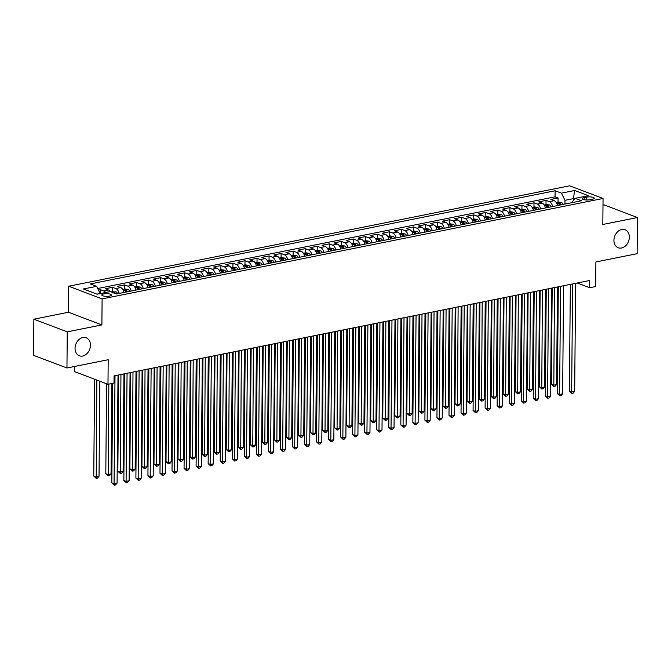 <?xml version="1.0" encoding="UTF-8"?>
<svg xmlns="http://www.w3.org/2000/svg" width="671" height="671" viewBox="0 0 671 671"><rect width="100%" height="100%" fill="white"/><g stroke="black" fill="none" stroke-linecap="round" stroke-linejoin="round"><path stroke-width="1.01" d="M90.468 345.238A9.629 7.389 -69.2 0 1 79.346 355.789A9.629 7.389 -69.2 0 1 75.051 348.333A9.629 7.389 -69.2 0 1 86.173 337.781A9.629 7.389 -69.2 0 1 90.468 345.238M629.348 237.207A9.629 7.389 -69.2 0 1 618.226 247.758A9.629 7.389 -69.2 0 1 613.931 240.293A9.629 7.389 -69.2 0 1 625.053 229.742A9.629 7.389 -69.2 0 1 629.348 237.207M109.49 296.104A4.814 1.342 0.5 0 0 111.42 295.055A4.814 1.342 0.5 0 0 108.761 293.831A4.814 1.342 0.5 0 0 103.711 293.915A4.814 1.342 0.5 0 0 101.782 294.972A4.814 1.342 0.5 0 0 104.441 296.188A4.814 1.342 0.5 0 0 109.49 296.104M74.624 366.458L74.582 371.633L107.981 384.298L114.003 383.091L114.062 375.861L589.717 280.503L589.658 287.733L595.68 286.525L595.89 261.95L637.131 253.68L637.45 217.538L604.051 204.873L603.003 205.091M33.869 319.195L33.55 355.328L66.949 367.993L67.268 331.851L101.883 324.915L102.109 298.897L68.71 286.232L68.484 312.25L33.869 319.195L67.268 331.851M102.109 298.897L603.053 198.465L569.654 185.8L68.71 286.232M557.475 205.561A6.022 3.481 -101.3 0 0 554.154 200.671L550.857 199.421L558.087 197.97L558.046 202.197M552.652 206.525A6.022 3.481 -101.3 0 0 549.339 201.636L546.043 200.386L546.009 204.613M546.043 200.386L538.821 201.837L542.118 203.087A6.022 3.481 -101.3 0 1 545.431 207.976M533.386 210.392A6.022 3.481 -101.3 0 0 530.073 205.502L526.777 204.252L533.999 202.801L533.965 207.029M521.35 212.799A6.022 3.481 -101.3 0 0 518.029 207.909L514.732 206.66L521.963 205.217L521.921 209.444M509.306 215.215A6.022 3.481 -101.3 0 0 505.984 210.325L502.696 209.075L509.918 207.633L509.885 211.86M497.261 217.63A6.022 3.481 -101.3 0 0 493.948 212.741L490.652 211.491L497.874 210.04L497.84 214.267M485.225 220.046A6.022 3.481 -101.3 0 0 481.904 215.156L478.608 213.906L485.838 212.455L485.796 216.683M473.181 222.462A6.022 3.481 -101.3 0 0 469.859 217.572L466.563 216.322L473.793 214.871L473.76 219.098M461.136 224.877A6.022 3.481 -101.3 0 0 457.823 219.987L454.527 218.738L461.749 217.287L461.715 221.514M449.092 227.284A6.022 3.481 -101.3 0 0 445.779 222.395L442.483 221.145L449.713 219.702L449.671 223.929M437.056 229.7A6.022 3.481 -101.3 0 0 433.734 224.81L430.438 223.56L437.668 222.118L437.626 226.345M425.011 232.116A6.022 3.481 -101.3 0 0 421.698 227.226L418.402 225.976L425.624 224.525L425.59 228.752M412.967 234.531A6.022 3.481 -101.3 0 0 409.654 229.641L406.358 228.392L413.579 226.941L413.546 231.168M400.931 236.947A6.022 3.481 -101.3 0 0 397.609 232.057L394.313 230.807L401.543 229.356L401.501 233.583M388.886 239.362A6.022 3.481 -101.3 0 0 385.565 234.473L382.277 233.223L389.499 231.772L389.465 235.999M376.842 241.77A6.022 3.481 -101.3 0 0 373.529 236.88L370.233 235.63L377.454 234.187L377.421 238.415M364.806 244.185A6.022 3.481 -101.3 0 0 361.484 239.295L358.188 238.046L365.418 236.603L365.376 240.83M352.761 246.601A6.022 3.481 -101.3 0 0 349.44 241.711L346.144 240.461L353.374 239.01L353.34 243.238M340.717 249.016A6.022 3.481 -101.3 0 0 337.404 244.127L334.108 242.877L341.329 241.426L341.296 245.653M328.673 251.432A6.022 3.481 -101.3 0 0 325.36 246.542L322.063 245.292L329.293 243.841L329.251 248.069M316.637 253.848A6.022 3.481 -101.3 0 0 313.315 248.958L310.019 247.708L317.249 246.257L317.207 250.484M304.592 256.255A6.022 3.481 -101.3 0 0 301.279 251.365L297.983 250.115L305.204 248.673L305.171 252.9M292.548 258.671A6.022 3.481 -101.3 0 0 289.235 253.781L285.938 252.531L293.16 251.088L293.126 255.315M280.512 261.086A6.022 3.481 -101.3 0 0 277.19 256.196L273.894 254.946L281.124 253.495L281.082 257.723M268.467 263.502A6.022 3.481 -101.3 0 0 265.146 258.612L261.858 257.362L269.079 255.911L269.046 260.138M256.423 265.917A6.022 3.481 -101.3 0 0 253.11 261.027L249.813 259.778L257.035 258.327L257.001 262.554M244.387 268.333A6.022 3.481 -101.3 0 0 241.065 263.443L237.769 262.193L244.999 260.742L244.957 264.97M232.342 270.74A6.022 3.481 -101.3 0 0 229.021 265.85L225.724 264.6L232.954 263.158L232.921 267.385M220.298 273.156A6.022 3.481 -101.3 0 0 216.985 268.266L213.688 267.016L220.91 265.573L220.876 269.801M208.253 275.571A6.022 3.481 -101.3 0 0 204.94 270.681L201.644 269.432L208.874 267.981L208.832 272.216M196.217 277.987A6.022 3.481 -101.3 0 0 192.896 273.097L189.599 271.847L196.829 270.396L196.788 274.624M184.173 280.403A6.022 3.481 -101.3 0 0 180.86 275.513L177.563 274.263L184.785 272.812L184.751 277.039M172.128 282.818A6.022 3.481 -101.3 0 0 168.815 277.928L165.519 276.678L172.741 275.227L172.707 279.455M160.092 285.225A6.022 3.481 -101.3 0 0 156.771 280.335L153.474 279.094L160.704 277.643L160.663 281.87M148.048 287.641A6.022 3.481 -101.3 0 0 144.726 282.751L141.438 281.501L148.66 280.059L148.626 284.286M136.003 290.057A6.022 3.481 -101.3 0 0 132.69 285.167L129.394 283.917L136.616 282.466L136.582 286.702M123.967 292.472A6.022 3.481 -101.3 0 0 120.646 287.582L117.35 286.332L124.58 284.881L124.538 289.109M110.514 291.608A6.022 3.481 -101.3 0 0 108.601 289.998L105.313 288.748L112.535 287.297L112.502 291.524M586.806 197.115L584.156 197.643A4.663 1.3 0.5 0 0 582.285 198.666A4.663 1.3 0.5 0 0 584.86 199.849A4.663 1.3 0.5 0 0 589.75 199.765L592.401 199.237A4.663 1.3 0.5 0 0 594.271 198.213A4.663 1.3 0.5 0 0 591.696 197.031A4.663 1.3 0.5 0 0 586.806 197.115L586.781 200M573.403 200.461L573.42 198.608L564.99 200.302L561.434 193.147L555.118 190.757L90.3 283.942L96.616 286.341L83.372 288.991L97.094 294.2L110.338 291.541L116.653 293.94L581.472 200.746L575.156 198.356L571.507 202.743M561.434 193.147L574.678 190.497L588.4 195.697L575.156 198.356M558.087 197.97L555.06 196.829L97.698 288.522M105.632 292.481A6.022 3.481 78.7 0 0 103.787 290.962L100.491 289.713L98.494 290.115M112.535 287.297L115.831 288.547A6.022 3.481 78.7 0 1 119.144 293.437M124.58 284.881L127.867 286.131A6.022 3.481 78.7 0 1 131.189 291.021M136.616 282.466L139.912 283.716A6.022 3.481 78.7 0 1 143.233 288.605M148.66 280.059L151.956 281.308A6.022 3.481 78.7 0 1 155.269 286.198M160.704 277.643L164.001 278.893A6.022 3.481 78.7 0 1 167.314 283.783M172.741 275.227L176.037 276.477A6.022 3.481 78.7 0 1 179.358 281.367M184.785 272.812L188.081 274.062A6.022 3.481 78.7 0 1 191.394 278.951M196.829 270.396L200.126 271.646A6.022 3.481 78.7 0 1 203.439 276.536M208.874 267.981L212.162 269.23A6.022 3.481 78.7 0 1 215.483 274.12M220.91 265.573L224.206 266.823A6.022 3.481 78.7 0 1 227.528 271.713M232.954 263.158L236.251 264.408A6.022 3.481 78.7 0 1 239.564 269.297M244.999 260.742L248.287 261.992A6.022 3.481 78.7 0 1 251.608 266.882M257.035 258.327L260.331 259.576A6.022 3.481 78.7 0 1 263.653 264.466M269.079 255.911L272.376 257.161A6.022 3.481 78.7 0 1 275.689 262.051M281.124 253.495L284.42 254.745A6.022 3.481 78.7 0 1 287.733 259.635M293.16 251.088L296.456 252.338A6.022 3.481 78.7 0 1 299.778 257.228M305.204 248.673L308.501 249.922A6.022 3.481 78.7 0 1 311.814 254.812M317.249 246.257L320.545 247.507A6.022 3.481 78.7 0 1 323.858 252.397M329.293 243.841L332.581 245.091A6.022 3.481 78.7 0 1 335.903 249.981M341.329 241.426L344.626 242.676A6.022 3.481 78.7 0 1 347.947 247.565M353.374 239.01L356.67 240.26A6.022 3.481 78.7 0 1 359.983 245.15M365.418 236.603L368.706 237.853A6.022 3.481 78.7 0 1 372.028 242.743M377.454 234.187L380.751 235.437A6.022 3.481 78.7 0 1 384.072 240.327M389.499 231.772L392.795 233.022A6.022 3.481 78.7 0 1 396.108 237.911M401.543 229.356L404.839 230.606A6.022 3.481 78.7 0 1 408.153 235.496M413.579 226.941L416.876 228.19A6.022 3.481 78.7 0 1 420.197 233.08M425.624 224.525L428.92 225.775A6.022 3.481 78.7 0 1 432.233 230.665M437.668 222.118L440.964 223.368A6.022 3.481 78.7 0 1 444.277 228.257M449.713 219.702L453 220.952A6.022 3.481 78.7 0 1 456.322 225.842M461.749 217.287L465.045 218.536A6.022 3.481 78.7 0 1 468.366 223.426M473.793 214.871L477.089 216.121A6.022 3.481 78.7 0 1 480.402 221.011M485.838 212.455L489.125 213.705A6.022 3.481 78.7 0 1 492.447 218.595M497.874 210.04L501.17 211.29A6.022 3.481 78.7 0 1 504.491 216.179M509.918 207.633L513.214 208.882A6.022 3.481 78.7 0 1 516.527 213.772M521.963 205.217L525.259 206.467A6.022 3.481 78.7 0 1 528.572 211.357M533.999 202.801L537.295 204.051A6.022 3.481 78.7 0 1 540.616 208.941M564.965 204.059L564.99 200.302M107.981 384.298L108.19 359.723L66.949 367.993M603.053 198.465L602.826 224.483L637.45 217.538M577.211 283.011L589.658 287.733M574.577 199.052L573.42 198.608L574.678 190.497M100.172 293.579L96.934 294.141M555.06 196.829L555.118 190.757M100.491 289.713L100.457 293.521M96.616 286.341L100.172 293.487M101.883 324.915L68.484 312.25M570.333 284.387L569.402 391.168L571.658 392.023L572.606 283.934M574.67 391.419L573.076 393.223L571.868 393.458L571.658 392.023L574.67 391.419L575.617 283.33M571.868 393.458L569.402 391.168M556.259 202.558L558.557 202.097L561.568 202.541A3.992 2.307 78.7 0 1 563.254 204.403M552.191 288.027L551.352 384.315L553.609 385.171L556.62 384.575L557.467 286.97M560.973 204.856A3.992 2.307 -101.3 0 0 559.95 203.439L558.507 203.724A3.992 2.307 78.7 0 1 559.522 205.15M554.456 287.574L553.818 386.613L551.352 384.315M556.62 384.575L555.018 386.379L553.818 386.613M558.297 286.802L557.366 393.575L559.622 394.431L560.562 286.349M562.633 393.827L561.031 395.638L559.832 395.873L559.622 394.431L562.633 393.827L563.573 285.745M559.832 395.873L557.366 393.575M546.253 289.218L545.322 395.991L547.578 396.846L548.517 288.765M550.589 396.242L548.987 398.046L547.788 398.289L547.578 396.846L550.589 396.242L551.528 288.161M547.788 398.289L545.322 395.991M534.208 291.633L533.277 398.406L535.533 399.262L536.481 291.18M538.545 398.658L536.951 400.461L535.743 400.704L535.533 399.262L538.545 398.658L539.492 290.577M535.743 400.704L533.277 398.406M522.172 294.049L521.233 400.822L523.497 401.677L524.437 293.588M526.5 401.073L524.907 402.877L523.707 403.12L523.497 401.677L526.5 401.073L527.448 292.984M523.707 403.12L521.233 400.822M544.215 204.974L546.513 204.512L549.524 204.957A3.992 2.307 78.7 0 1 551.218 206.811M540.147 290.442L539.308 386.731L541.564 387.586L544.575 386.982L545.431 289.386M548.928 207.272A3.992 2.307 -101.3 0 0 547.913 205.846L546.462 206.14A3.992 2.307 78.7 0 1 547.486 207.565M542.42 289.989L541.774 389.029L539.308 386.731M544.575 386.982L542.982 388.786L541.774 389.029M532.17 207.389L534.468 206.928L537.479 207.373A3.992 2.307 78.7 0 1 539.174 209.226M528.111 292.858L527.263 389.146L529.52 390.002L532.531 389.398L533.386 291.793M536.884 209.688A3.992 2.307 -101.3 0 0 535.869 208.262L534.426 208.555A3.992 2.307 78.7 0 1 535.441 209.981M530.375 292.397L529.729 391.445L527.263 389.146M532.531 389.398L530.937 391.201L529.729 391.445M520.126 209.805L522.432 209.344L525.443 209.788A3.992 2.307 78.7 0 1 527.129 211.642M516.066 295.265L515.227 391.562L517.484 392.418L520.495 391.814L521.342 294.208M524.839 212.103A3.992 2.307 -101.3 0 0 523.825 210.677L522.382 210.971A3.992 2.307 78.7 0 1 523.397 212.388M518.331 294.812L517.693 393.86L515.227 391.562M520.495 391.814L518.893 393.617L517.693 393.86M508.09 212.212L510.388 211.751L513.399 212.195A3.992 2.307 78.7 0 1 515.093 214.057M504.022 297.681L503.183 393.978L505.439 394.833L508.45 394.229L509.306 296.624M512.803 214.519A3.992 2.307 -101.3 0 0 511.788 213.093L510.337 213.378A3.992 2.307 78.7 0 1 511.352 214.804M506.295 297.228L505.649 396.276L503.183 393.978M508.45 394.229L506.857 396.033L505.649 396.276M510.128 296.456L509.197 403.237L511.453 404.093L512.392 296.003M514.464 403.489L512.862 405.292L511.663 405.536L511.453 404.093L514.464 403.489L515.403 295.399M511.663 405.536L509.197 403.237M496.045 214.628L498.343 214.166L501.354 214.611A3.992 2.307 78.7 0 1 503.049 216.473M491.977 300.096L491.138 396.393L493.395 397.249L496.406 396.645L497.261 299.04M500.759 216.926A3.992 2.307 -101.3 0 0 499.744 215.508L498.301 215.794A3.992 2.307 78.7 0 1 499.316 217.219M494.25 299.643L493.604 398.691L491.138 396.393M496.406 396.645L494.812 398.448L493.604 398.691M498.083 298.872L497.152 405.653L499.409 406.509L500.356 298.419M502.42 405.905L500.826 407.708L499.618 407.943L499.409 406.509L502.42 405.905L503.367 297.815M499.618 407.943L497.152 405.653M484.001 217.043L486.307 216.582L489.31 217.027A3.992 2.307 78.7 0 1 491.004 218.889M479.941 302.512L479.102 398.8L481.359 399.664L484.37 399.06L485.217 301.455M488.714 219.342A3.992 2.307 -101.3 0 0 487.7 217.924L486.257 218.209A3.992 2.307 78.7 0 1 487.272 219.635M482.206 302.059L481.568 401.099L479.102 398.8M484.37 399.06L482.768 400.864L481.568 401.099M486.039 301.287L485.108 408.06L487.364 408.916L488.312 300.834M490.375 408.32L488.782 410.124L487.574 410.358L487.364 408.916L490.375 408.32L491.323 300.231M487.574 410.358L485.108 408.06M471.965 219.459L474.263 218.998L477.274 219.442A3.992 2.307 78.7 0 1 478.96 221.296M467.897 304.928L467.058 401.216L469.314 402.072L472.325 401.468L473.172 303.871M476.678 221.757A3.992 2.307 -101.3 0 0 475.664 220.331L474.212 220.625A3.992 2.307 78.7 0 1 475.227 222.051M470.17 304.475L469.524 403.514L467.058 401.216M472.325 401.468L470.732 403.271L469.524 403.514M474.003 303.703L473.072 410.476L475.328 411.331L476.267 303.25M478.339 410.727L476.737 412.531L475.538 412.774L475.328 411.331L478.339 410.727L479.279 302.646M475.538 412.774L473.072 410.476M459.92 221.875L462.218 221.413L465.229 221.858A3.992 2.307 78.7 0 1 466.924 223.711M455.852 307.343L455.013 403.632L457.27 404.487L460.281 403.883L461.136 306.278M464.634 224.173A3.992 2.307 -101.3 0 0 463.619 222.747L462.176 223.04A3.992 2.307 78.7 0 1 463.191 224.466M458.125 306.882L457.479 405.93L455.013 403.632M460.281 403.883L458.687 405.687L457.479 405.93M461.958 306.119L461.027 412.891L463.284 413.747L464.223 305.666M466.295 413.143L464.701 414.946L463.493 415.19L463.284 413.747L466.295 413.143L467.234 305.062M463.493 415.19L461.027 412.891M449.914 308.534L448.983 415.307L451.239 416.163L452.187 308.073M454.25 415.559L452.657 417.362L451.449 417.605L451.239 416.163L454.25 415.559L455.198 307.469M451.449 417.605L448.983 415.307M437.878 310.941L436.947 417.723L439.203 418.578L440.142 310.488M442.214 417.974L440.612 419.778L439.413 420.021L439.203 418.578L442.214 417.974L443.154 309.885M439.413 420.021L436.947 417.723M425.833 313.357L424.902 420.138L427.159 420.994L428.098 312.904M430.17 420.39L428.568 422.193L427.368 422.436L427.159 420.994L430.17 420.39L431.109 312.3M427.368 422.436L424.902 420.138M413.789 315.773L412.858 422.545L415.114 423.401L416.062 315.32M418.125 422.805L416.532 424.609L415.324 424.844L415.114 423.401L418.125 422.805L419.073 314.716M415.324 424.844L412.858 422.545M401.753 318.188L400.813 424.961L403.078 425.817L404.017 317.735M406.081 425.213L404.487 427.016L403.288 427.259L403.078 425.817L406.081 425.213L407.029 317.131M403.288 427.259L400.813 424.961M389.708 320.604L388.777 427.377L391.034 428.232L391.973 320.151M394.045 427.628L392.443 429.432L391.243 429.675L391.034 428.232L394.045 427.628L394.984 319.547M391.243 429.675L388.777 427.377M377.664 323.019L376.733 429.792L378.989 430.648L379.937 322.558M382 430.044L380.407 431.847L379.199 432.09L378.989 430.648L382 430.044L382.948 321.954M379.199 432.09L376.733 429.792M365.62 325.427L364.689 432.208L366.945 433.063L367.893 324.974M369.956 432.459L368.362 434.263L367.154 434.506L366.945 433.063L369.956 432.459L370.904 324.37M367.154 434.506L364.689 432.208M353.583 327.842L352.652 434.623L354.909 435.479L355.848 327.389M357.92 434.875L356.318 436.678L355.118 436.922L354.909 435.479L357.92 434.875L358.859 326.785M355.118 436.922L352.652 434.623M341.539 330.258L340.608 437.031L342.864 437.886L343.804 329.805M345.875 437.291L344.282 439.094L343.074 439.329L342.864 437.886L345.875 437.291L346.815 329.201M343.074 439.329L340.608 437.031M329.495 332.673L328.564 439.446L330.82 440.302L331.768 332.22M333.831 439.698L332.237 441.501L331.029 441.744L330.82 440.302L333.831 439.698L334.779 331.617M331.029 441.744L328.564 439.446M447.876 224.29L450.182 223.829L453.185 224.273A3.992 2.307 78.7 0 1 454.879 226.127M443.816 309.75L442.977 406.047L445.234 406.903L448.236 406.299L449.092 308.694M452.59 226.588A3.992 2.307 -101.3 0 0 451.575 225.162L450.132 225.456A3.992 2.307 78.7 0 1 451.147 226.873M446.081 309.297L445.443 408.345L442.977 406.047M448.236 406.299L446.643 408.102L445.443 408.345M435.84 226.697L438.138 226.244L441.149 226.681A3.992 2.307 78.7 0 1 442.835 228.543M431.772 312.166L430.933 408.463L433.189 409.318L436.2 408.714L437.047 311.109M440.553 229.004A3.992 2.307 -101.3 0 0 439.53 227.578L438.088 227.863A3.992 2.307 78.7 0 1 439.102 229.289M434.036 311.713L433.399 410.761L430.933 408.463M436.2 408.714L434.598 410.518L433.399 410.761M423.795 229.113L426.093 228.652L429.105 229.096A3.992 2.307 78.7 0 1 430.799 230.958M419.727 314.582L418.889 410.878L421.145 411.734L424.156 411.13L425.011 313.525M428.509 231.42A3.992 2.307 -101.3 0 0 427.494 229.994L426.043 230.279A3.992 2.307 78.7 0 1 427.066 231.705M422 314.129L421.354 413.177L418.889 410.878M424.156 411.13L422.562 412.933L421.354 413.177M411.751 231.529L414.049 231.067L417.06 231.512A3.992 2.307 78.7 0 1 418.754 233.374M407.691 316.997L406.844 413.294L409.1 414.15L412.111 413.546L412.967 315.94M416.465 233.827A3.992 2.307 -101.3 0 0 415.45 232.409L414.007 232.694A3.992 2.307 78.7 0 1 415.022 234.12M409.956 316.544L409.31 415.584L406.844 413.294M412.111 413.546L410.518 415.349L409.31 415.584M399.706 233.944L402.013 233.483L405.024 233.927A3.992 2.307 78.7 0 1 406.71 235.781M395.647 319.413L394.808 415.701L397.064 416.557L400.075 415.953L400.923 318.356M404.42 236.242A3.992 2.307 -101.3 0 0 403.405 234.816L401.963 235.11A3.992 2.307 78.7 0 1 402.977 236.536M397.911 318.96L397.274 417.999L394.808 415.701M400.075 415.953L398.473 417.756L397.274 417.999M387.67 236.36L389.968 235.898L392.98 236.343A3.992 2.307 78.7 0 1 394.674 238.197M383.602 321.828L382.764 418.117L385.02 418.972L388.031 418.368L388.886 320.763M392.384 238.658A3.992 2.307 -101.3 0 0 391.369 237.232L389.918 237.526A3.992 2.307 78.7 0 1 390.933 238.951M385.875 321.367L385.229 420.415L382.764 418.117M388.031 418.368L386.437 420.172L385.229 420.415M375.626 238.775L377.924 238.314L380.935 238.759A3.992 2.307 78.7 0 1 382.629 240.612M371.566 324.236L370.719 420.532L372.975 421.388L375.986 420.784L376.842 323.179M380.34 241.074A3.992 2.307 -101.3 0 0 379.325 239.648L377.882 239.941A3.992 2.307 78.7 0 1 378.897 241.359M373.831 323.783L373.185 422.831L370.719 420.532M375.986 420.784L374.393 422.587L373.185 422.831M363.581 241.191L365.888 240.73L368.891 241.166A3.992 2.307 78.7 0 1 370.585 243.028M359.522 326.651L358.683 422.948L360.939 423.804L363.95 423.2L364.798 325.594M368.295 243.489A3.992 2.307 -101.3 0 0 367.28 242.063L365.838 242.348A3.992 2.307 78.7 0 1 366.852 243.774M361.786 326.198L361.149 425.246L358.683 422.948M363.95 423.2L362.348 425.003L361.149 425.246M351.545 243.598L353.843 243.137L356.855 243.581A3.992 2.307 78.7 0 1 358.54 245.443M347.477 329.067L346.639 425.364L348.895 426.219L351.906 425.615L352.753 328.01M356.259 245.905A3.992 2.307 -101.3 0 0 355.244 244.479L353.793 244.764A3.992 2.307 78.7 0 1 354.808 246.19M349.75 328.614L349.105 427.662L346.639 425.364M351.906 425.615L350.312 427.419L349.105 427.662M339.501 246.014L341.799 245.552L344.81 245.997A3.992 2.307 78.7 0 1 346.504 247.859M335.433 331.482L334.594 427.779L336.85 428.635L339.861 428.031L340.717 330.426M344.215 248.312A3.992 2.307 -101.3 0 0 343.2 246.894L341.757 247.18A3.992 2.307 78.7 0 1 342.772 248.605M337.706 331.029L337.06 430.069L334.594 427.779M339.861 428.031L338.268 429.834L337.06 430.069M327.456 248.429L329.763 247.968L332.766 248.413A3.992 2.307 78.7 0 1 334.46 250.275M323.397 333.898L322.558 430.186L324.814 431.042L327.825 430.438L328.673 332.841M332.17 250.728A3.992 2.307 -101.3 0 0 331.155 249.302L329.713 249.595A3.992 2.307 78.7 0 1 330.728 251.021M325.661 333.445L325.024 432.485L322.558 430.186M327.825 430.438L326.223 432.241L325.024 432.485M315.42 250.845L317.719 250.384L320.73 250.828A3.992 2.307 78.7 0 1 322.415 252.682M311.352 336.314L310.514 432.602L312.77 433.458L315.781 432.854L316.628 335.248M320.134 253.143A3.992 2.307 -101.3 0 0 319.111 251.717L317.668 252.011A3.992 2.307 78.7 0 1 318.683 253.437M313.617 335.852L312.98 434.9L310.514 432.602M315.781 432.854L314.179 434.657L312.98 434.9M317.458 335.089L316.527 441.862L318.784 442.717L319.723 334.636M321.795 442.114L320.193 443.917L318.993 444.16L318.784 442.717L321.795 442.114L322.734 334.032M318.993 444.16L316.527 441.862M305.414 337.505L304.483 444.277L306.739 445.133L307.679 337.043M309.75 444.529L308.157 446.332L306.949 446.576L306.739 445.133L309.75 444.529L310.69 336.439M306.949 446.576L304.483 444.277M293.37 339.912L292.439 446.693L294.695 447.549L295.643 339.459M297.706 446.945L296.112 448.748L294.905 448.991L294.695 447.549L297.706 446.945L298.654 338.855M294.905 448.991L292.439 446.693M281.334 342.327L280.394 449.109L282.659 449.964L283.598 341.875M285.661 449.36L284.068 451.164L282.868 451.407L282.659 449.964L285.661 449.36L286.609 341.271M282.868 451.407L280.394 449.109M303.376 253.261L305.674 252.799L308.685 253.244A3.992 2.307 78.7 0 1 310.379 255.097M299.308 338.721L298.469 435.018L300.725 435.873L303.737 435.269L304.592 337.664M308.09 255.559A3.992 2.307 -101.3 0 0 307.075 254.133L305.624 254.426A3.992 2.307 78.7 0 1 306.647 255.844M301.581 338.268L300.935 437.316L298.469 435.018M303.737 435.269L302.143 437.073L300.935 437.316M291.331 255.676L293.63 255.215L296.641 255.651A3.992 2.307 78.7 0 1 298.335 257.513M287.272 341.136L286.425 437.433L288.681 438.289L291.692 437.685L292.548 340.08M296.045 257.974A3.992 2.307 -101.3 0 0 295.03 256.548L293.588 256.842A3.992 2.307 78.7 0 1 294.603 258.26M289.536 340.683L288.891 439.731L286.425 437.433M291.692 437.685L290.098 439.488L288.891 439.731M279.295 258.083L281.594 257.622L284.605 258.067A3.992 2.307 78.7 0 1 286.291 259.929M275.227 343.552L274.389 439.849L276.645 440.704L279.656 440.101L280.503 342.495M284.001 260.39A3.992 2.307 -101.3 0 0 282.986 258.964L281.543 259.249A3.992 2.307 78.7 0 1 282.558 260.675M277.492 343.099L276.855 442.147L274.389 439.849M279.656 440.101L278.054 441.904L276.855 442.147M267.251 260.499L269.549 260.038L272.56 260.482A3.992 2.307 78.7 0 1 274.254 262.344M263.183 345.968L262.344 442.264L264.6 443.12L267.612 442.516L268.467 344.911M271.965 262.797A3.992 2.307 -101.3 0 0 270.95 261.38L269.499 261.665A3.992 2.307 78.7 0 1 270.514 263.091M265.456 345.515L264.81 444.554L262.344 442.264M267.612 442.516L266.018 444.319L264.81 444.554M269.289 344.743L268.358 451.516L270.614 452.38L271.554 344.29M273.625 451.776L272.023 453.579L270.824 453.814L270.614 452.38L273.625 451.776L274.565 343.686M270.824 453.814L268.358 451.516M255.206 262.915L257.505 262.453L260.516 262.898A3.992 2.307 78.7 0 1 262.21 264.76M251.147 348.383L250.3 444.672L252.556 445.527L255.567 444.923L256.423 347.326M259.92 265.213A3.992 2.307 -101.3 0 0 258.905 263.787L257.463 264.08A3.992 2.307 78.7 0 1 258.478 265.506M253.412 347.93L252.766 446.97L250.3 444.672M255.567 444.923L253.974 446.727L252.766 446.97M257.245 347.159L256.314 453.932L258.57 454.787L259.518 346.706M261.581 454.183L259.987 455.986L258.78 456.23L258.57 454.787L261.581 454.183L262.529 346.102M258.78 456.23L256.314 453.932M243.162 265.33L245.469 264.869L248.48 265.313A3.992 2.307 78.7 0 1 250.166 267.167M239.102 350.799L238.264 447.087L240.52 447.943L243.531 447.339L244.378 349.734M247.876 267.628A3.992 2.307 -101.3 0 0 246.861 266.202L245.418 266.496A3.992 2.307 78.7 0 1 246.433 267.922M241.367 350.337L240.73 449.385L238.264 447.087M243.531 447.339L241.929 449.142L240.73 449.385M245.2 349.574L244.269 456.347L246.525 457.203L247.473 349.121M249.537 456.599L247.943 458.402L246.735 458.645L246.525 457.203L249.537 456.599L250.484 348.517M246.735 458.645L244.269 456.347M231.126 267.746L233.424 267.284L236.435 267.729A3.992 2.307 78.7 0 1 238.121 269.583M227.058 353.214L226.219 449.503L228.475 450.358L231.487 449.755L232.334 352.149M235.84 270.044A3.992 2.307 -101.3 0 0 234.825 268.618L233.374 268.912A3.992 2.307 78.7 0 1 234.389 270.329M229.331 352.753L228.685 451.801L226.219 449.503M231.487 449.755L229.893 451.558L228.685 451.801M233.164 351.99L232.233 458.763L234.489 459.618L235.429 351.529M237.5 459.014L235.898 460.818L234.699 461.061L234.489 459.618L237.5 459.014L238.44 350.925M234.699 461.061L232.233 458.763M219.081 270.161L221.38 269.7L224.391 270.136A3.992 2.307 78.7 0 1 226.085 271.998M215.014 355.622L214.175 451.918L216.431 452.774L219.442 452.17L220.298 354.565M223.795 272.46A3.992 2.307 -101.3 0 0 222.78 271.034L221.338 271.327A3.992 2.307 78.7 0 1 222.353 272.745M217.287 355.169L216.641 454.217L214.175 451.918M219.442 452.17L217.849 453.973L216.641 454.217M221.12 354.397L220.189 461.178L222.445 462.034L223.384 353.944M225.456 461.43L223.862 463.233L222.655 463.476L222.445 462.034L225.456 461.43L226.395 353.34M222.655 463.476L220.189 461.178M207.037 272.569L209.344 272.107L212.346 272.552A3.992 2.307 78.7 0 1 214.041 274.414M202.977 358.037L202.139 454.334L204.395 455.19L207.406 454.586L208.253 356.98M211.751 274.875A3.992 2.307 -101.3 0 0 210.736 273.449L209.293 273.734A3.992 2.307 78.7 0 1 210.308 275.16M205.242 357.584L204.605 456.632L202.139 454.334M207.406 454.586L205.804 456.389L204.605 456.632M209.075 356.813L208.144 463.594L210.4 464.449L211.348 356.36M213.412 463.846L211.818 465.649L210.61 465.892L210.4 464.449L213.412 463.846L214.359 355.756M210.61 465.892L208.144 463.594M195.001 274.984L197.299 274.523L200.31 274.967A3.992 2.307 78.7 0 1 201.996 276.829M190.933 360.453L190.094 456.75L192.351 457.605L195.362 457.001L196.209 359.396M199.715 277.282A3.992 2.307 -101.3 0 0 198.691 275.865L197.249 276.15A3.992 2.307 78.7 0 1 198.264 277.576M193.198 360L192.56 459.039L190.094 456.75M195.362 457.001L193.76 458.805L192.56 459.039M197.039 359.228L196.108 466.01L198.364 466.865L199.304 358.775M201.375 466.261L199.773 468.064L198.574 468.299L198.364 466.865L201.375 466.261L202.315 358.171M198.574 468.299L196.108 466.01M182.957 277.4L185.255 276.938L188.266 277.383A3.992 2.307 78.7 0 1 189.96 279.245M178.889 362.868L178.05 459.157L180.306 460.012L183.317 459.409L184.173 361.812M187.67 279.698A3.992 2.307 -101.3 0 0 186.655 278.272L185.204 278.566A3.992 2.307 78.7 0 1 186.228 279.992M181.162 362.415L180.516 461.455L178.05 459.157M183.317 459.409L181.724 461.212L180.516 461.455M184.995 361.644L184.064 468.417L186.32 469.272L187.259 361.191M189.331 468.668L187.737 470.472L186.53 470.715L186.32 469.272L189.331 468.668L190.27 360.587M186.53 470.715L184.064 468.417M170.912 279.815L173.21 279.354L176.221 279.799A3.992 2.307 78.7 0 1 177.916 281.652M166.853 365.284L166.005 461.573L168.262 462.428L171.273 461.824L172.128 364.227M175.626 282.114A3.992 2.307 -101.3 0 0 174.611 280.688L173.168 280.981A3.992 2.307 78.7 0 1 174.183 282.407M169.117 364.823L168.471 463.871L166.005 461.573M171.273 461.824L169.679 463.627L168.471 463.871M172.95 364.059L172.019 470.832L174.275 471.688L175.223 363.607M177.287 471.084L175.693 472.887L174.485 473.13L174.275 471.688L177.287 471.084L178.234 363.003M174.485 473.13L172.019 470.832M158.876 282.231L161.174 281.77L164.185 282.214A3.992 2.307 78.7 0 1 165.871 284.068M154.808 367.7L153.969 463.988L156.226 464.844L159.237 464.24L160.084 366.634M163.581 284.529A3.992 2.307 -101.3 0 0 162.567 283.103L161.124 283.397A3.992 2.307 78.7 0 1 162.139 284.814M157.073 367.238L156.435 466.286L153.969 463.988M159.237 464.24L157.635 466.043L156.435 466.286M160.914 366.475L159.975 473.248L162.239 474.103L163.179 366.014M165.242 473.5L163.649 475.303L162.449 475.546L162.239 474.103L165.242 473.5L166.19 365.41M162.449 475.546L159.975 473.248M146.832 284.647L149.13 284.185L152.141 284.621A3.992 2.307 78.7 0 1 153.835 286.483M142.764 370.107L141.925 466.404L144.181 467.259L147.192 466.655L148.048 369.05M151.545 286.945A3.992 2.307 -101.3 0 0 150.53 285.519L149.079 285.812A3.992 2.307 78.7 0 1 150.094 287.23M145.037 369.654L144.391 468.702L141.925 466.404M147.192 466.655L145.599 468.459L144.391 468.702M148.87 368.882L147.939 475.664L150.195 476.519L151.134 368.429M153.206 475.915L151.604 477.718L150.405 477.962L150.195 476.519L153.206 475.915L154.145 367.825M150.405 477.962L147.939 475.664M134.787 287.054L137.085 286.592L140.096 287.037A3.992 2.307 78.7 0 1 141.791 288.899M130.728 372.522L129.88 468.819L132.137 469.675L135.148 469.071L136.003 371.466M139.501 289.36A3.992 2.307 -101.3 0 0 138.486 287.934L137.043 288.22A3.992 2.307 78.7 0 1 138.058 289.646M132.992 372.07L132.346 471.117L129.88 468.819M135.148 469.071L133.554 470.874L132.346 471.117M136.825 371.298L135.894 478.079L138.151 478.935L139.098 370.845M141.162 478.331L139.568 480.134L138.36 480.377L138.151 478.935L141.162 478.331L142.109 370.241M138.36 480.377L135.894 478.079M122.743 289.469L125.049 289.008L128.06 289.453A3.992 2.307 78.7 0 1 129.746 291.315M118.683 374.938L117.844 471.235L120.101 472.09L123.112 471.487L123.959 373.881M127.456 291.768A3.992 2.307 -101.3 0 0 126.442 290.35L124.999 290.635A3.992 2.307 78.7 0 1 126.014 292.061M120.948 374.485L120.31 473.525L117.844 471.235M123.112 471.487L121.51 473.29L120.31 473.525M124.781 373.713L123.85 480.495L126.106 481.35L127.054 373.261M129.117 480.746L127.524 482.55L126.316 482.785L126.106 481.35L129.117 480.746L130.065 372.657M126.316 482.785L123.85 480.495M111.059 291.818L116.016 291.868A3.992 2.307 78.7 0 1 117.702 293.73M106.58 383.77L105.8 473.642L108.056 474.498L111.067 473.894L111.856 383.518M114.858 293.252A3.992 2.307 -101.3 0 0 114.406 292.766L112.954 293.051M108.845 384.122L108.266 475.94L105.8 473.642M111.067 473.894L109.474 475.697L108.266 475.94M112.678 383.359L111.814 482.902L114.07 483.757L115.009 375.676M117.081 483.154L115.479 484.957L114.28 485.2L114.07 483.757L117.081 483.154L118.021 375.072M114.28 485.2L111.814 482.902M94.603 379.224L93.755 476.058L96.012 476.913L99.023 476.309L99.853 381.22M96.859 380.08L96.221 478.356L93.755 476.058M99.023 476.309L97.429 478.113L96.221 478.356M549.339 201.636L554.154 200.671M103.787 290.962L108.601 289.998M115.831 288.547L120.646 287.582M127.867 286.131L132.69 285.167M139.912 283.716L144.726 282.751M151.956 281.308L156.771 280.335M164.001 278.893L168.815 277.928M176.037 276.477L180.86 275.513M188.081 274.062L192.896 273.097M200.126 271.646L204.94 270.681M212.162 269.23L216.985 268.266M224.206 266.823L229.021 265.85M236.251 264.408L241.065 263.443M248.287 261.992L253.11 261.027M260.331 259.576L265.146 258.612M272.376 257.161L277.19 256.196M284.42 254.745L289.235 253.781M296.456 252.338L301.279 251.365M308.501 249.922L313.315 248.958M320.545 247.507L325.36 246.542M332.581 245.091L337.404 244.127M344.626 242.676L349.44 241.711M356.67 240.26L361.484 239.295M368.706 237.853L373.529 236.88M380.751 235.437L385.565 234.473M392.795 233.022L397.609 232.057M404.839 230.606L409.654 229.641M416.876 228.19L421.698 227.226M428.92 225.775L433.734 224.81M440.964 223.368L445.779 222.395M453 220.952L457.823 219.987M465.045 218.536L469.859 217.572M477.089 216.121L481.904 215.156M489.125 213.705L493.948 212.741M501.17 211.29L505.984 210.325M513.214 208.882L518.029 207.909M525.259 206.467L530.073 205.502M537.295 204.051L542.118 203.087M584.139 199.723L584.156 197.643M561.493 202.533L556.762 203.481M559.941 205.066L559.95 203.439M549.448 204.94L544.726 205.888M547.897 207.482L547.913 205.846M537.404 207.356L532.682 208.304M535.852 209.897L535.869 208.262M525.368 209.771L520.637 210.719M523.816 212.304L523.825 210.677M513.323 212.187L508.601 213.135M511.772 214.72L511.788 213.093M501.279 214.603L496.557 215.55M499.727 217.136L499.744 215.508M489.243 217.018L484.512 217.966M487.691 219.551L487.7 217.924M477.198 219.434L472.468 220.373M475.647 221.967L475.664 220.331M465.154 221.841L460.432 222.789M463.602 224.382L463.619 222.747M453.11 224.257L448.387 225.204M451.558 226.79L451.575 225.162M441.073 226.672L436.343 227.62M439.522 229.205L439.53 227.578M429.029 229.088L424.307 230.036M427.477 231.621L427.494 229.994M416.985 231.503L412.262 232.451M415.433 234.036L415.45 232.409M404.949 233.919L400.218 234.858M403.397 236.452L403.405 234.816M392.904 236.326L388.182 237.274M391.352 238.868L391.369 237.232M380.86 238.742L376.137 239.69M379.308 241.275L379.325 239.648M368.824 241.157L364.093 242.105M367.272 243.69L367.28 242.063M356.779 243.573L352.049 244.521M355.227 246.106L355.244 244.479M344.735 245.989L340.012 246.936M343.183 248.522L343.2 246.894M332.69 248.404L327.968 249.344M331.139 250.937L331.155 249.302M320.654 250.811L315.924 251.759M319.102 253.353L319.111 251.717M308.61 253.227L303.888 254.175M307.058 255.76L307.075 254.133M296.565 255.643L291.843 256.59M295.014 258.176L295.03 256.548M284.529 258.058L279.799 259.006M282.977 260.591L282.986 258.964M272.485 260.474L267.763 261.422M270.933 263.007L270.95 261.38M260.44 262.889L255.718 263.837M258.889 265.422L258.905 263.787M248.404 265.297L243.674 266.244M246.853 267.838L246.861 266.202M236.36 267.712L231.629 268.66M234.808 270.254L234.825 268.618M224.315 270.128L219.593 271.076M222.764 272.661L222.78 271.034M212.271 272.543L207.549 273.491M210.719 275.076L210.736 273.449M200.235 274.959L195.504 275.907M198.683 277.492L198.691 275.865M188.19 277.375L183.468 278.322M186.639 279.908L186.655 278.272M176.146 279.782L171.424 280.73M174.594 282.323L174.611 280.688M164.11 282.197L159.379 283.145M162.558 284.739L162.567 283.103M152.065 284.613L147.343 285.561M150.514 287.146L150.53 285.519M140.021 287.029L135.299 287.976M138.469 289.562L138.486 287.934M127.985 289.444L123.254 290.392M126.433 291.977L126.442 290.35M115.94 291.86L112.82 292.481"/></g></svg>
